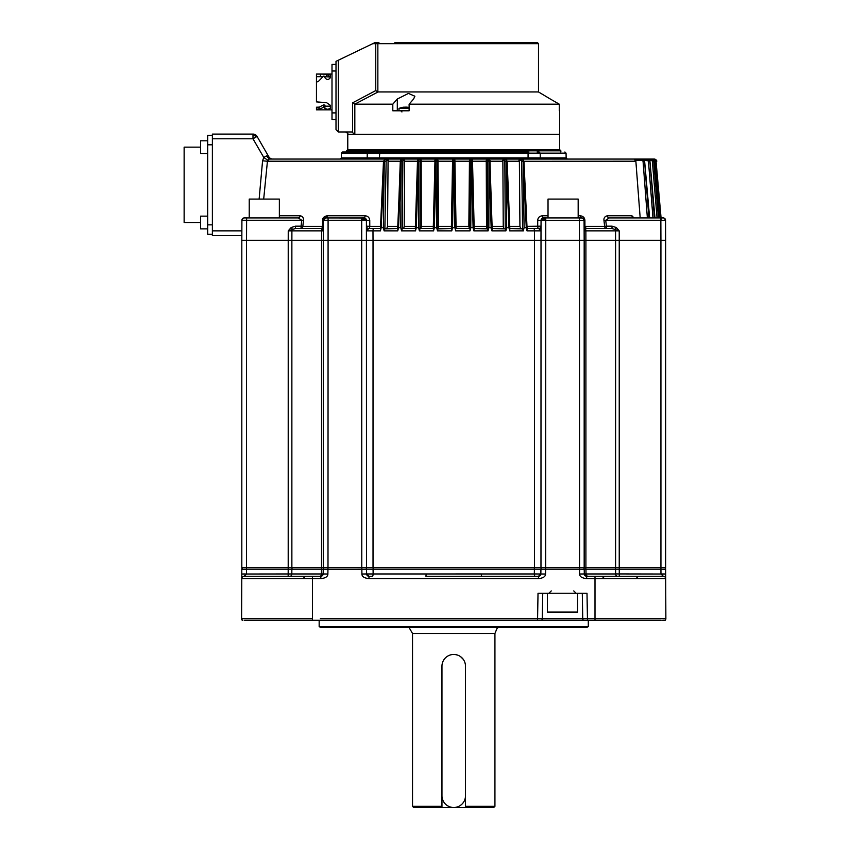 <?xml version="1.0" encoding="UTF-8"?>
<svg xmlns="http://www.w3.org/2000/svg" width="850" height="850" viewBox="0 0 850 850"><rect width="100%" height="100%" fill="white"/><g stroke="black" fill="none" stroke-linecap="round" stroke-linejoin="round"><path stroke-width="1.27" d="M584.173 567.566L584.173 240.284L665.646 240.284L665.646 567.566L241.814 567.566L241.814 240.284L540.972 240.284L541.014 230.86L538.677 228.512A2.359 0.988 90 0 1 538.008 227.896L538.008 227.896A2.359 0.988 90 0 1 537.699 226.366L537.721 220.458C537.869 217.706 539.421 216.144 542.374 215.762A2.359 1.052 -90 0 0 543.416 217.919L548.027 217.919L548.027 199.081L578.17 199.081L578.17 217.919L582.409 218.014M200.611 222.509L184.131 222.509L184.131 147.156L200.611 147.156M207.676 224.857L212.383 224.857L212.383 234.281L207.676 234.281L207.676 135.384L212.383 135.384M336.005 64.398L331.999 64.398L331.999 119.499L336.005 119.499M331.999 109.841L316.455 109.841L318.591 109.714L324.169 106.951L324.934 108.449L327.643 109.31L330.353 108.449L330.353 105.315L326.602 102.68L316.455 101.894L316.455 82.184L318.591 81.196L323.531 76.16L324.934 76.362L324.934 77.701C326.74 80.038 328.546 80.038 330.353 77.701L330.353 74.959L326.602 74.184L326.145 76.766L324.934 76.713M316.455 99.854L316.455 101.894M322.841 76.681L320.45 76.67L320.408 74.088L316.455 74.056L331.999 74.056M320.408 74.088L326.602 74.184L330.353 77.265M317.22 107.228L316.455 109.809L316.455 107.228L319.356 107.121L318.591 109.714M316.455 82.184L316.455 74.088M323.531 107.132L323.531 104.89L319.356 107.121M323.531 104.89L324.934 105.103L324.934 107.344M330.353 108.449L330.353 106.176L324.934 106.176M320.45 76.67L316.455 76.681M326.145 76.766L329.651 76.978M542.003 94.042L550.269 99.004L538.496 91.949L378.123 91.949L354.822 104.136L354.822 134.332L347.777 134.332L559.683 134.332L354.822 134.332L351.751 131.973L338.353 131.973L336.005 129.614L336.005 61.338L372.725 43.679L375.753 43.679L375.753 90.589L377.857 91.874L377.857 43.679L538.496 43.679L537.317 42.5L512.592 42.5M550.269 99.004L559.268 104.178L550.269 99.004M538.496 91.949L538.496 43.679M394.868 42.5L537.317 42.5M375.753 42.5L375.753 43.679L377.857 43.679A1.179 1.052 90 0 1 378.919 42.5L375.179 42.5L372.725 43.679M354.822 104.136L352.623 102.818L375.753 90.589M354.992 104.178L392.806 104.178L397.301 99.004L408.478 93.426L414.874 96.231L413.621 99.004L409.116 104.178L559.268 104.178L559.268 110.787M409.116 104.178L409.116 110.787L400.042 110.787M392.806 104.178L392.806 110.787L409.116 110.787M346.598 151.991L380.152 151.991L346.598 151.991L346.598 153.149L346.598 150.811L347.777 149.632L559.683 149.632L559.683 110.787M408.297 107.376A16.469 13.781 90 0 0 406.799 107.153A16.469 13.781 90 0 0 406.47 107.132L406.47 107.376A16.469 9.01 90 0 0 405.248 107.132A16.469 13.781 90 0 0 403.431 107.376A16.224 8.872 90 0 0 402.624 107.376A16.469 13.781 -90 0 1 404.122 107.153A16.479 16.479 0 0 0 398.99 108.428L409.116 108.428M406.438 107.376A16.224 13.579 -90 0 1 407.054 107.366A16.224 13.579 -90 0 1 407.66 107.376A16.469 9.01 -90 0 0 406.47 107.132M406.47 107.206A16.469 13.781 -90 0 0 405.673 107.132A16.469 9.01 -90 0 0 405.461 107.153M541.025 228.512L536.987 228.512M419.836 161.288L418.466 161.202L418.869 159.056A1.179 1.158 -90 0 0 417.733 160.204L417.509 161.288L418.869 159.056A1.179 1.158 -90 0 1 420.017 160.204L419.964 228.884L419.379 230.86L433.574 230.86L434.361 227.673L436.688 227.673L437.474 230.86L451.775 230.86L452.561 227.673L454.899 227.673L455.685 230.86L469.986 230.86L470.772 227.673L473.099 227.673L473.886 230.86L488.081 230.86L488.856 227.673L491.151 227.673L491.938 230.86L505.909 230.86L506.674 227.673L508.927 227.673L509.692 230.86L523.345 230.86L524.089 227.673L526.267 227.673L527.021 230.86L534.48 230.86A2.359 0.914 90 0 0 533.577 228.512L538.677 228.512A2.359 2.359 0 0 0 541.036 226.164A2.359 2.359 0 0 1 538.677 228.512L527.085 228.512L538.677 228.512M522.166 228.512L509.83 228.512L522.591 228.884L521.677 161.288L635.864 161.202L635.566 160.204L641.963 160.204L643.057 161.288L644.566 161.202L648.89 217.919M489.972 161.202L502.871 161.202L503.243 226.366L503.806 228.512L492.15 228.512L505.24 228.884L504.847 161.288L506.292 161.202L506.674 227.673M487.284 228.512L474.194 228.512L487.496 228.884L487.624 161.288L488.994 161.202L488.856 227.673M271.224 159.056L436.22 159.056A1.179 1.169 -90 0 1 437.389 160.204L437.973 228.884L451.371 228.512L437.962 228.512M451.775 230.86L452.551 160.204L453.73 159.056L404.058 159.056L420.399 159.056L421.196 160.204L421.292 226.366L420.92 228.512L420.187 228.512L433.266 228.512L419.964 228.512M401.933 159.056L385.061 159.056A1.179 1.105 -90 0 1 386.166 160.204L384.869 228.884L397.641 228.512L384.88 228.512M361.696 219.087L366.084 219.087M541.376 219.087L545.764 219.087M543.416 217.919L541.057 220.256L540.972 240.284L584.173 240.284L584.077 220.256A2.359 2.359 90 0 0 581.729 217.919L543.416 217.919A2.359 2.359 -90 0 0 541.057 220.256L541.046 223.221M373.022 567.566L373.022 240.284L534.438 240.284L534.48 230.86L541.014 230.86L540.972 567.566M323.287 240.284L323.287 567.566M366.499 567.566L366.403 220.267A2.359 2.359 90 0 0 364.044 217.919L325.731 217.919L364.692 218.004M469.487 161.202L454.909 161.202L456.089 228.512L469.391 228.512L468.849 226.366L469.455 160.204L470.454 159.056L634.291 159.077M257.072 136.446A4.707 4.707 0 0 0 252.992 134.088L252.992 134.587A4.707 3.336 60.2 0 1 255.871 137.126L257.072 136.446L268.759 156.697A4.707 4.707 0 0 0 272.839 159.056L271.745 159.056M451.414 226.366L438.611 226.366L437.984 160.204L437.006 159.056L453.73 159.056L454.888 160.204A1.179 1.179 0 0 0 453.73 159.056L454.888 160.204A1.179 1.179 0 0 0 453.73 159.056L471.208 159.056L470.772 227.673M274.401 159.056L272.861 159.056A4.707 4.707 0 0 1 268.759 156.697L266.496 155.922L269.206 159.056L388.099 159.056L340.138 159.056L341.317 157.898L341.402 153.149L379.376 153.149A1.179 0.776 -90 0 1 380.152 151.991L527.383 151.991M507.131 161.288L509.851 229.128L507.163 161.256L506.292 161.202L505.676 159.056L506.802 160.204A1.179 1.137 90 0 0 505.676 159.056A1.179 1.137 90 0 0 504.56 160.204L502.796 160.204L502.871 161.202L503.391 159.056L496.113 159.056L528.062 159.056L436.974 159.056M397.726 226.366L387.526 226.366L388.099 159.056L404.037 159.056M553.796 159.056L546.741 159.056M437.973 161.202L452.551 161.202L452.551 160.204L452.551 161.288L453.73 161.202L452.561 227.673M454.856 159.928L454.909 161.288L453.73 161.202L454.059 159.099M474.077 228.512L486.54 228.512L486.243 160.204L487.05 159.056L488.569 159.056L488.994 161.202L489.972 161.266L492.171 229.043L489.728 160.204A1.179 1.158 90 0 0 488.58 159.056A1.179 1.158 90 0 0 487.443 160.204L487.624 161.288M520.699 228.512L509.83 228.512L520.699 228.512L519.934 226.366L519.361 159.056L522.367 159.056L523.175 160.778L524.089 227.673M640.178 217.919L635.864 161.202L634.058 159.056L505.665 159.056M583.525 218.748L581.729 217.919A2.359 1.498 -90 0 1 580.231 215.762C583.196 216.176 584.747 217.738 584.896 220.458L584.928 226.366A2.359 1.541 -90 0 0 585.416 227.896L585.416 227.896A2.359 1.541 -90 0 0 586.457 228.512L585.416 229.192A2.359 1.487 90 0 1 585.862 230.86L619.214 230.86L616.314 227.534L612.011 226.164L606.39 226.164L605.731 220.256L609.184 217.919L660.843 217.919L660.928 240.284L619.236 240.284L619.214 230.86L612.011 228.512L606.39 228.512L606.39 226.164L604.626 226.366L603.968 220.458L605.731 220.256L665.55 220.267L665.635 240.284L665.55 220.267A2.359 2.359 90 0 0 663.191 217.919A2.359 2.359 90 0 1 663.595 217.951L663.414 217.929M661.066 217.919L663.191 217.919A2.359 2.359 90 0 1 663.595 217.951L663.584 217.951M616.314 227.534L615.028 229.192A2.359 1.827 90 0 1 615.57 230.86L615.581 240.284L619.236 240.284L619.236 567.566M615.581 240.284L585.894 240.284L585.862 230.86L584.131 230.86L584.173 240.284M323.351 227.619L322.044 229.192L323.329 230.86L321.598 230.86L321.566 240.284L323.297 240.284L323.351 226.164A2.359 2.359 0 0 1 321.002 228.512L301.07 228.512A2.359 1.774 -90 0 0 302.271 227.896L302.271 227.896A2.359 1.774 -90 0 0 302.834 226.366L301.07 226.164L301.07 228.512L295.449 228.512L321.002 228.512A2.359 1.541 90 0 0 322.044 227.896L322.044 227.896A2.359 1.541 90 0 0 322.543 226.366L322.564 220.458C322.511 217.972 324.062 216.41 327.229 215.762A2.359 1.498 -90 0 1 325.731 217.919A2.359 2.359 -90 0 0 323.382 220.256L323.297 240.284M321.555 567.566L321.555 240.284L291.879 240.284L291.901 230.86L321.598 230.86A2.359 1.487 90 0 1 322.044 229.192L321.002 228.512L301.07 228.512L321.002 228.512M249.231 217.919L249.231 199.081L279.363 199.081L279.363 217.919L298.276 217.919A2.359 1.817 -90 0 0 300.082 215.762C302.515 216.176 303.652 217.738 303.493 220.458L301.729 220.256L301.07 226.164L295.449 226.164L295.449 228.512L288.246 230.86L288.224 240.284L246.532 240.284L246.617 220.256L301.729 220.256L298.276 217.919L246.617 217.919L246.617 220.256L246.617 217.919L244.269 217.919L246.617 217.919C244.566 217.133 242.994 217.919 241.91 220.256L246.617 220.267M266.496 155.922L263.787 157.484L267.548 160.087L263.691 199.081M507.163 161.202L519.063 161.202L518.967 160.204L521.284 160.204L521.677 161.288M252.992 134.587L252.992 138.784L263.776 157.462L262.576 160.809L267.081 161.202L269.206 159.056L271.086 159.056L269.206 159.056M380.428 228.884L383.499 161.245L380.439 230.86L381.193 227.673L383.382 227.673L384.115 230.86L397.768 230.86L400.297 161.256L401.179 161.202L401.774 159.056L404.047 159.056L404.664 160.204L404.217 226.366L403.654 228.512L402.549 228.512L415.31 228.512L403.654 228.512M433.574 230.86L434.956 161.288C434.637 160.14 435.062 159.407 436.231 159.056A1.179 1.169 -90 0 0 435.072 160.204L434.956 161.288L436.039 161.202L434.361 227.673M434.956 161.277L433.266 228.884M397.768 230.86L398.544 227.673L400.786 227.673L401.551 230.86L415.522 230.86L416.309 227.673L418.604 227.673L419.379 230.86M366.414 223.359L366.403 220.256A2.359 2.359 90 0 0 364.044 217.919A2.359 1.052 -90 0 0 365.096 215.762C367.954 216.081 369.506 217.643 369.75 220.458L369.771 226.366L366.424 226.164A2.359 2.359 0 0 0 368.783 228.512L380.375 228.512L368.783 228.512L366.446 230.86L366.488 240.284L366.446 229.574M366.435 228.214L366.424 226.164A2.359 2.359 0 0 0 368.783 228.512A2.359 0.988 90 0 0 369.453 227.896A2.359 0.988 90 0 0 369.771 226.366L380.481 226.366M323.372 223.146L323.351 226.164L322.543 226.366L302.834 226.366L303.493 220.458M323.351 226.344A2.359 2.359 0 0 0 323.351 226.27A2.359 2.359 0 0 1 323.351 226.344L322.171 228.204M291.146 227.534L292.432 229.192A2.359 1.827 90 0 0 291.901 230.86L288.246 230.86L291.146 227.534L295.449 226.164M241.825 240.284L241.91 220.256A2.359 2.359 -90 0 1 244.269 217.919L244.035 217.929M241.846 235.577L212.383 235.577L241.846 235.577M212.383 235.577L212.383 134.088L252.992 134.088M327.994 567.566L328.089 220.267L323.382 220.256L325.731 217.919A2.359 2.359 -90 0 0 323.382 220.256L322.564 220.458M365.585 218.482L366.403 220.256L369.75 220.458M369.665 151.991L368.464 151.991M541.45 159.056L540.271 157.898L540.196 153.149L566.058 153.149L566.143 157.898L379.376 157.898L379.844 151.991L378.505 151.991A1.179 0.871 90 0 1 379.376 153.149L540.196 153.149L539.017 151.991L537.126 151.991M379.376 157.898L379.397 159.056L379.376 157.898L367.189 157.898L367.274 153.149L368.422 151.991M528.062 159.056L528.084 153.032L528.859 151.991M379.376 153.149L379.844 151.991L527.308 151.991L528.094 153.149M528.084 153.149A1.179 0.871 -90 0 1 528.934 151.991M368.443 158.961L367.837 159.056M385.783 161.288L383.499 161.245L385.071 159.056L384.274 161.202L381.193 227.673M384.869 228.884L384.115 230.86M387.526 226.366L386.761 228.512L385.294 228.512M404.664 160.204L402.9 160.204A1.179 1.137 -90 0 0 401.774 159.056A1.179 1.137 -90 0 0 400.658 160.204L397.662 228.884M397.63 228.512L386.761 228.512M402.9 160.204L402.22 228.884L401.551 230.86M415.522 230.86L417.509 161.288L418.466 161.202L416.309 227.673M417.488 161.266L415.321 228.884M436.231 159.056L436.039 161.202L437.314 161.288M437.973 228.884L437.474 230.86M438.611 226.366L438.451 228.512M451.371 228.884L452.551 161.288M454.909 161.288L455.685 230.86M469.986 230.86L470.156 161.288L472.504 161.277L474.204 228.958L472.388 160.204A1.179 1.169 90 0 0 471.219 159.056A1.179 1.169 90 0 0 470.071 160.204L470.156 161.288M456.078 228.352L469.019 228.512L456.078 228.512M474.194 228.884L473.886 230.86M488.081 230.86L487.496 228.884M492.139 228.884L491.938 230.86M505.909 230.86L505.24 228.884M491.916 228.512L491.162 228.512M502.786 160.204L504.549 160.204L504.847 161.288M509.798 228.884L509.692 230.86M523.345 230.86L522.591 228.884M523.472 160.204A1.179 1.105 90 0 0 522.378 159.056L523.961 161.245L527.117 229.234L523.961 161.245L523.196 161.202L526.267 227.673M527.032 228.884L527.021 230.86M634.015 217.919L631.922 215.762L607.378 215.762C604.796 216.41 603.659 217.972 603.968 220.458M606.39 228.512L586.457 228.512L606.39 228.512A2.359 1.774 90 0 1 605.189 227.896L605.189 227.896A2.359 1.774 90 0 1 604.626 226.366L584.109 226.387M612.011 226.164L612.011 228.512L586.457 228.512A2.359 2.359 0 0 1 584.109 226.164L584.109 227.534L585.416 229.192L584.131 230.86M586.457 228.512L584.109 226.174L584.099 223.146M537.721 220.458L584.896 220.458M526.979 226.366L541.036 226.164M607.378 215.762A2.359 1.817 -90 0 0 609.184 217.919M660.843 217.919C662.915 217.133 664.487 217.919 665.55 220.267C664.498 217.919 662.926 217.143 660.843 217.919L663.191 217.919A2.359 2.359 90 0 1 665.55 220.267L665.539 220.076M631.922 215.762A2.359 2.104 -90 0 0 634.026 217.919L633.569 217.855M634.079 159.056L642.356 159.056L644.629 161.202L649.634 217.919M639.094 159.056L647.626 159.056L647.328 160.204L644.321 160.204L649.931 161.202L654.426 217.919M647.626 159.056L649.889 161.202L654.946 217.919M642.727 159.056L651.408 159.056L651.217 160.204L649.612 160.204L653.724 161.202L658.442 217.919M651.419 159.056L653.746 161.202L651.419 159.056M653.427 160.204L654.766 161.288L656.041 161.202L661.098 220.256M644.916 159.056L653.99 159.067L656.041 161.202L661.279 220.256L656.041 161.202L653.703 159.056L653.597 160.204M645.649 159.056L654.468 159.056L655.786 159.46L656.806 161.202L655.828 159.492M656.731 160.778L656.051 161.245L656.806 161.202M433.755 228.512L420.92 228.512M346.598 150.811L560.862 150.811L559.683 149.632M453.73 654.457A11.773 11.773 0 0 0 441.957 666.23L441.957 795.727A11.773 11.773 0 0 0 453.73 807.5A11.773 11.773 0 0 0 465.502 795.727L465.502 666.23A11.773 11.773 0 0 0 453.73 654.457M465.502 666.23L465.502 807.5L441.957 807.5L441.957 806.321L412.526 806.321L412.526 633.494L494.934 633.494L496.963 628.543L498.472 627.374L577.713 627.374M412.526 806.321L413.706 807.5L441.957 807.5L441.957 666.23M451.169 654.734L450.118 655.021M442.521 662.617L442.244 663.659M465.332 664.243L464.939 662.628M463.271 659.334L460.658 656.71M457.353 655.021L455.207 654.543M494.934 806.321L465.502 806.321L465.502 807.5L493.754 807.5L494.934 806.321L494.934 633.494M207.676 228.863L200.611 228.863L200.611 216.144L207.676 216.144M577.586 593.236L577.586 612.074L547.442 612.074L547.442 593.236M207.676 153.521L200.611 153.521L200.611 140.803L207.676 140.803M664.562 567.566L660.939 567.566L664.944 567.566L660.939 567.566L660.939 569.181L665.656 569.202L665.678 574.026L665.656 569.213A2.359 2.359 90.8 0 0 664.976 567.566L665.656 569.202A2.359 2.359 90 0 0 665.284 567.959M241.984 568.331A2.359 2.359 -90.2 0 1 242.484 567.566L243.068 567.566M244.577 567.566L246.521 567.566L246.521 569.181L288.203 569.181L288.224 240.284M254.309 576.279L288.171 576.279L288.171 573.963L241.793 574.026L241.772 578.627L241.804 569.202L242.484 567.566A2.359 2.359 -82 0 0 241.804 569.202L246.521 569.192L246.5 573.963L244.12 576.279L312.46 576.279L305.384 576.279L303.025 578.616M292.379 567.566A2.359 1.827 -90 0 0 291.858 569.181L288.203 569.181L288.171 573.963L291.816 573.963L291.858 569.181L321.513 569.181L321.438 573.963L323.159 573.963L323.244 569.181L321.513 569.192A2.359 1.487 -90 0 1 321.938 567.566M302.558 576.279L289.988 576.279A2.359 1.827 90 0 0 291.816 573.963L321.438 573.963A2.359 1.487 -90 0 1 319.94 576.279L312.46 576.279L312.46 578.627L241.772 578.627A2.359 2.359 0 0 1 244.12 576.279L243.196 576.47L244.12 576.279A2.359 2.359 0 0 0 243.068 576.523A2.359 2.359 0 0 1 243.334 576.417A2.359 2.359 0 0 0 243.068 576.523A2.359 2.359 0 0 1 244.12 576.279A2.359 2.359 0 0 0 241.772 578.627L241.591 618.651L312.46 618.662L312.46 578.627L320.811 578.627C325.465 578.149 327.824 576.619 327.877 574.026L327.951 569.213L323.244 569.181A2.359 2.359 90.4 0 1 323.924 567.566L327.324 567.566M366.148 567.566L327.951 567.566L327.951 569.213L366.531 569.192L366.616 573.963L361.909 574.026C361.93 576.597 364.289 578.128 368.974 578.627L538.486 578.627C543.15 578.149 545.498 576.619 545.551 574.026L545.636 567.566L583.546 567.566M536.127 576.279L538.486 576.279L540.844 573.963L540.929 569.181L366.531 569.181L366.616 573.963L373.139 573.963L373.065 569.181A2.359 0.914 -90 0 1 373.32 567.566L371.62 567.566M369.867 567.566L368.369 567.566M368.061 567.566L366.977 567.566M545.551 574.026L534.321 573.963L534.406 569.192A2.359 0.914 -90 0 0 534.14 567.566L535.84 567.566M545.009 567.566L541.312 567.566M541.599 567.566A2.359 2.359 90.4 0 0 540.929 569.181L584.216 569.192L584.301 573.963L579.594 574.026C579.615 576.597 581.963 578.128 586.649 578.627L595 578.627L595 618.662L665.869 618.662L665.688 578.627A2.359 2.359 0 0 0 663.34 576.279L660.96 573.963L665.678 574.026L662.819 573.963M619.257 567.566L619.257 569.181L615.612 569.192A2.359 1.827 -90 0 0 615.081 567.566M645.681 567.566L646.308 567.566M646.595 567.566L647.604 567.566M665.805 604.86L665.752 593.236M665.688 577.501L665.688 578.298L665.688 577.501M604.456 578.627L602.108 576.279L595 576.279L663.34 576.279A2.359 2.359 0 0 1 665.688 578.627L665.688 578.616A2.359 2.359 0 0 0 663.34 576.279L653.151 576.279M642.143 620.309L661.162 620.309L642.143 620.309M661.162 620.309L588.296 620.309L588.296 626.673L319.164 626.673L320.854 627.374L586.628 627.374L588.296 626.673M542.736 593.236L542.289 618.704L537.582 618.651L538.018 593.236L586.999 593.236L587.446 618.651L582.739 618.694A2.359 2.359 103.1 0 0 583.408 620.309L541.62 620.309L595 620.309L595 618.662L665.869 618.651A2.359 2.359 0 0 1 665.199 620.309A2.359 2.359 0 0 0 665.869 618.662L665.741 618.662M582.739 618.694L582.293 593.236L582.739 618.694L542.289 618.704A2.359 2.359 -90.1 0 1 541.62 620.309L244.502 620.309M242.866 620.309L241.857 619.746A2.359 2.359 0 0 1 241.591 618.651L241.591 618.651A2.359 2.359 0 0 0 242.271 620.309L241.899 619.831M319.164 626.673L319.164 620.309L312.46 620.309L312.46 618.651L241.591 618.651A2.359 2.359 0 0 0 242.271 620.309A2.359 2.359 -89.5 0 1 241.857 619.756A2.359 2.359 0 0 1 241.591 618.651L241.761 618.662M664.732 620.309L662.766 620.309M320.354 618.651L537.582 618.651L537.582 620.309M241.708 593.236L241.602 617.546M289.988 576.279L288.171 576.279L289.988 576.279M288.32 576.279L287.236 576.279L288.32 576.279M319.94 576.279C321.438 576.672 322.511 575.896 323.159 573.963L320.811 576.279A2.359 2.359 -90 0 0 323.159 573.963L327.877 574.026M368.772 576.268L366.616 573.963L368.974 576.279L368.974 578.627M369.155 576.279L371.333 576.279M370.419 576.279L369.676 576.279M366.701 574.568A2.359 2.359 94.8 0 0 368.974 576.279A2.359 2.359 94.8 0 1 366.701 574.568M481.238 573.963L534.321 573.963A2.359 0.903 90 0 0 535.224 576.279L425.914 576.279L426.222 573.963L481.238 573.952L481.546 576.279L538.305 576.279M537.784 576.279L537.041 576.279M538.486 578.627L538.486 576.279A2.359 2.359 -94.1 0 0 540.759 574.568M587.52 576.279A2.359 1.487 90 0 1 586.022 573.963L584.301 573.963C585.862 576.279 586.936 577.054 587.52 576.279L584.301 573.963L584.216 569.192A2.359 2.359 -89.9 0 0 583.567 567.588M617.472 576.279L619.289 576.279L617.472 576.279A2.359 1.827 -90 0 1 615.644 573.931L665.678 574.026L665.688 578.627L595 578.627L595 576.279L586.649 576.279A2.359 2.359 90 0 1 584.301 574.069A2.359 2.359 90 0 0 586.649 576.279L586.649 578.627M660.96 573.963L660.939 569.181L619.257 569.181L619.289 576.279L663.34 576.279A2.359 2.359 0 0 1 664.392 576.523L664.392 576.523A2.359 2.359 0 0 0 664.126 576.417A2.359 2.359 0 0 1 664.392 576.523A2.359 2.359 0 0 0 663.34 576.279L663.34 576.279A2.359 2.359 0 0 1 664.094 576.406L664.094 576.406A2.359 2.359 0 0 0 663.34 576.279L664.392 576.534M636.013 578.616L638.371 576.279L602.076 576.279M241.857 578.011L241.782 578.372A2.359 2.359 0 0 1 242.441 576.98A2.359 2.359 0 0 0 241.782 578.351L241.782 578.351A2.359 2.359 0 0 1 242.441 576.98A2.359 2.359 0 0 0 241.782 578.351L241.782 578.34M244.641 573.963L241.793 574.026M665.019 576.98A2.359 2.359 0 0 1 665.678 578.351L665.678 578.351A2.359 2.359 0 0 0 665.019 576.98A2.359 2.359 0 0 1 665.678 578.351A2.359 2.359 0 0 0 664.987 576.959L665.38 577.469M648.667 576.279L649.347 576.279L648.667 576.279M207.676 144.808L212.383 144.808M331.999 70.986L336.005 70.986M336.005 112.901L331.999 112.901M352.623 102.818L352.623 132.122M338.353 131.973L338.353 60.201M397.301 99.004L397.301 110.787M615.591 240.284L615.591 567.566M660.928 240.284L660.939 569.181M585.905 567.566L585.905 240.284M579.466 240.284L579.594 574.026M545.679 567.566L545.764 217.919C543.713 217.133 542.141 217.908 541.057 220.256L541.046 223.019M246.532 567.566L246.532 240.284M291.869 567.566L291.869 240.284M323.382 220.118L323.382 220.256C324.456 217.919 326.028 217.133 328.089 217.919L328.089 220.267L361.696 220.256L361.781 567.566M534.438 240.284L534.438 567.566M646.818 160.204L644.513 160.204M635.556 160.204L640.751 160.204M421.164 161.202L434.956 161.202M437.389 160.204L437.984 160.204M503.391 159.056L453.73 159.056A1.179 1.179 107.2 0 0 452.572 160.204M469.455 160.204L470.061 160.204M472.504 161.202L486.296 161.202M486.243 160.204L487.433 160.204M518.946 160.204L521.284 160.204M522.378 159.056A1.179 1.105 90 0 0 521.294 160.204M521.677 161.202L522.782 161.202M642.356 159.056L641.963 160.204M651.217 160.204L649.612 160.204M263.787 157.484L252.992 138.784L255.871 137.126M267.081 161.202L385.783 161.202M386.166 160.204L388.493 160.204M388.408 161.202L400.297 161.202M404.6 161.202L417.488 161.202M420.017 160.204L421.196 160.204M433.319 226.366L421.292 226.366M418.604 227.673L418.466 161.202M373.022 240.284L372.98 230.86L380.439 230.86M373.883 228.512A2.359 0.914 90 0 0 372.98 230.86L366.446 230.86M361.696 220.256L366.403 220.267C365.341 217.919 363.768 217.133 361.696 217.919L361.696 220.256M212.383 230.86L241.867 230.86M212.383 138.784L252.992 138.784M259.133 199.081L262.576 160.809M365.096 215.762L327.229 215.762M300.082 215.762L279.363 215.762M346.598 153.149L341.402 153.149L342.582 151.991L360.953 151.991L342.582 151.991M366.01 159.056L367.189 157.898L341.317 157.898M383.382 227.673L384.274 161.202M402.613 161.288L401.179 161.202L398.544 227.673M400.786 227.673L401.179 161.202M415.384 226.366L404.217 226.366M436.688 227.673L436.039 161.202M454.899 227.673L453.73 161.202M468.849 226.366L456.046 226.366M473.099 227.673L471.431 161.202M486.168 226.366L474.141 226.366M491.151 227.673L488.994 161.202M503.243 226.366L492.086 226.366M508.927 227.673L506.292 161.202M519.934 226.366L509.745 226.366M580.231 215.762L578.17 215.762M548.027 215.762L542.374 215.762M579.456 240.284L579.371 217.919C581.464 217.143 583.026 217.919 584.077 220.267M647.371 217.919L643.057 161.288M644.566 161.213L642.409 159.056M649.57 217.919L644.566 161.202M652.981 217.919L648.454 161.288M657.071 217.919L652.364 161.288M653.746 161.202L658.803 217.919L653.724 161.202M659.611 217.919L654.766 161.288M412.526 633.494L408.988 627.374L329.683 627.374M361.824 567.566L361.909 574.026M366.531 569.192A2.359 2.359 -89.9 0 0 365.882 567.588M585.523 567.566A2.359 1.487 -90 0 1 585.947 569.181L615.612 569.181L615.644 573.963L586.022 573.963L585.947 569.181L584.216 569.181M595 618.651L587.446 618.651L587.446 620.309M320.811 576.279L320.811 578.627M368.974 576.279L372.236 576.279A2.359 0.903 90 0 0 373.139 573.963L426.222 573.963M244.035 576.279L244.099 576.279A2.359 2.359 0 0 0 243.366 576.406L243.366 576.406A2.359 2.359 0 0 1 244.12 576.279L243.089 576.523M347.777 149.632L347.777 134.332C348.457 133.896 347.671 133.11 345.419 131.973M401.933 111.956L400.754 110.787M398.99 108.428L398.99 110.787M409.116 107.514A16.479 16.479 0 0 0 406.799 107.153M319.047 159.056L280.904 159.056M272.861 159.056L273.424 159.014M420.389 159.056L418.859 159.056M323.329 230.849L323.34 229.022M323.34 228.756L323.34 228.214M323.372 223.189L323.351 226.164M366.414 222.998L366.403 220.256M244.014 217.929L243.227 218.153M243.217 218.163L242.579 218.631M566.058 153.149L564.878 151.991M539.622 159.056L567.322 159.056L566.143 157.898M366.446 229.404L366.446 230.807L366.446 229.404M400.297 161.256L401.774 159.056M471.219 159.056L472.504 161.277M486.54 228.512L473.694 228.512M488.58 159.056C489.972 160.129 490.429 160.873 489.972 161.266M584.109 226.164L584.099 223.189M647.689 159.056L649.931 161.202L654.978 217.919M560.862 151.991L560.862 150.811M665.199 620.309L665.603 619.746M551.246 590.92L548.898 593.236M573.771 590.92L576.13 593.236M602.108 576.279L638.371 576.279M665.688 578.521L665.678 575.769"/></g></svg>
